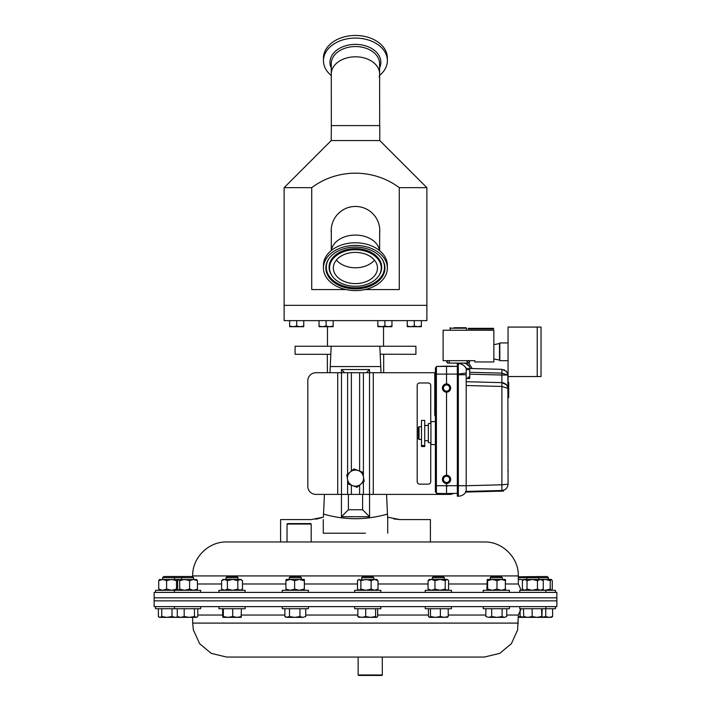 <?xml version="1.0" encoding="UTF-8"?>
<svg xmlns="http://www.w3.org/2000/svg" width="711" height="711" viewBox="0 0 711 711"><rect width="100%" height="100%" fill="white"/><g stroke="black" fill="none" stroke-linecap="round" stroke-linejoin="round"><path stroke-width="1.07" d="M396.925 657.053L382.305 657.053L382.305 674.97L358.14 674.97L358.14 657.053L314.075 657.053L484.369 657.053L499.789 653.356L511.369 643.695L517.626 629.982L518.328 615.042L521.19 608.723M518.328 623.094L192.672 623.094L193.374 629.982L199.631 643.695L211.211 653.356L226.631 657.053L314.075 657.053M154.136 606.634L556.864 606.634L556.864 597.853L154.136 597.853L556.864 597.853L556.864 592.396L154.136 592.396L154.136 600.866L556.864 600.866L154.136 600.866L154.136 606.634M314.075 541.978L226.631 541.978L287.04 541.978L287.04 524.06L311.196 524.06L311.196 541.978L484.369 541.978L314.075 541.978M330.882 352.674L330.811 354.3L295.092 354.3L295.092 346.248L379.825 346.248L381.034 372.715M430.404 541.978L430.404 519.581L399.795 519.581L387.611 517.155L387.468 514.053L387.717 519.581L386.571 494.403M323.283 519.581L323.283 533.206L365.436 533.206M317.239 518.906L323.389 517.155L311.205 519.581L280.596 519.581L280.596 541.978M380.189 354.22L415.908 354.3L415.908 346.248L379.825 346.248M330.811 354.3L330.26 366.387M380.749 366.547L330.251 366.547L329.966 372.715M324.429 494.403L323.532 514.053C344.719 520.256 366.023 520.256 387.468 514.053M330.251 366.547L331.175 346.248L379.772 346.248M341.44 372.715L341.44 369.56L369.56 369.56L369.56 372.715M369.56 494.403L369.56 516.728L341.44 516.728L341.44 494.403M315.568 519.208L317.168 518.914M323.283 533.206L345.564 533.206M393.778 518.906L399.795 519.581M323.389 517.155L323.532 514.053M387.717 519.581L387.717 533.206M369.56 369.56L366.405 372.715M369.56 516.728L362.592 509.751L362.592 494.403M341.44 516.728L348.408 509.751L362.592 509.751M348.408 494.403L348.408 509.751M341.44 369.56L344.595 372.715M331.326 233.181A24.29 24.29 0 0 1 355.5 206.457A24.29 24.29 0 0 1 379.656 233.306M331.335 125.456L331.21 140.565L284.124 187.651L284.124 305.33L426.876 305.33L426.876 187.651L399.271 187.651C373.444 168.32 337.334 168.418 311.729 187.651L284.124 187.651M331.21 140.565L379.79 140.565L379.79 125.589L331.21 125.589M379.79 140.565L426.876 187.651M399.271 187.651L399.271 289.573L364.939 289.573M345.981 289.573L311.729 289.573L311.729 187.651M284.133 305.33L284.133 320.634L426.867 320.634L426.867 305.33M457.324 493.398L442.42 493.55L450.658 493.576L446.544 493.683L446.544 485.72L458.337 485.72L458.337 496.189A8.879 8.879 0 0 0 465.829 492.065A8.879 8.879 0 0 1 458.337 496.189L458.337 496.189A8.879 8.879 27.7 0 0 465.829 492.065A8.879 8.879 0 0 1 458.337 496.189L457.324 496.189L457.324 363.641L458.337 363.641A8.879 8.879 0 0 1 466.203 368.396L466.203 368.396C464.452 365.365 461.83 363.774 458.337 363.641A8.879 8.879 0 0 1 466.203 368.396L501.886 369.329L501.886 373.133L507.858 375.035L501.886 375.035L501.886 382.651L466.203 381.709M457.324 363.09L457.324 363.641M466.203 490.172L466.203 487.63M466.203 372.999L466.203 368.636A8.879 8.79 -90 0 0 458.293 363.641L458.293 374.102L466.203 372.999L466.203 374.733L466.203 372.999M466.203 385.513L466.203 374.733L458.337 374.733L458.337 485.72L466.203 485.729L466.203 385.513L501.886 386.455L501.886 382.651A6.346 6.346 0 0 1 507.858 387.415L506.428 384.74L501.886 382.651M466.203 491.434L466.203 485.729L458.337 485.737M465.829 363.579L469.358 366.396M468.745 363.028L472.166 368.547L468.745 363.028M460.692 363.09L463.661 363.17C467.003 363.401 469.198 365.178 470.255 368.502M507.867 485.693A3.804 2.648 -165.6 0 1 507.858 485.729L508.063 484.155C507.663 487.968 505.61 490.083 501.886 490.501L501.886 484.795L508.063 484.155L507.858 375.035A3.804 2.648 -14.4 0 0 507.858 374.093L506.428 371.418L501.886 369.329M505.877 488.946L504.632 489.79M504.046 490.057L502.188 490.483M507.858 388.357A3.804 2.648 -14.4 0 0 507.858 387.415L508.063 388.97L507.858 388.357L501.886 386.455L501.886 484.795L466.203 485.729M508.063 376.537L537.232 376.537L537.232 327.069L508.063 327.069L508.063 382.349L508.694 382.349L508.694 385.522L508.063 385.522M508.063 470.851L507.858 471.464M507.858 374.093L508.027 375.026M507.876 374.137L505.877 370.884M504.632 370.04L504.046 369.773M508.694 385.522L508.694 387.424L508.063 387.424M508.063 389.957L508.694 389.957L508.694 397.565L508.063 397.565M508.694 387.424L508.694 389.957M437.025 366.449L455.413 366.378M442.704 386.544A4.124 4.124 0 0 0 442.42 388.055C442.677 385.566 444.046 384.189 446.544 383.931C449.032 384.189 450.401 385.566 450.658 388.055A4.124 4.124 0 0 0 449.459 385.14M449.432 385.113A4.124 4.124 0 0 0 446.615 383.931M446.464 383.931A4.124 4.124 0 0 0 445.024 384.224M444.988 384.233A4.124 4.124 0 0 0 443.628 385.14M443.602 385.166A4.124 4.124 0 0 0 442.704 386.535M443.602 476.494A4.124 4.124 0 0 0 442.42 479.383C442.677 476.894 444.046 475.517 446.544 475.259C449.032 475.517 450.401 476.894 450.658 479.383A4.124 4.124 0 0 0 450.374 477.863M450.356 477.828A4.124 4.124 0 0 0 448.054 475.552M448.054 475.543A4.124 4.124 0 0 0 446.615 475.259M446.464 475.259A4.124 4.124 0 0 0 445.024 475.552M444.988 475.561A4.124 4.124 0 0 0 443.628 476.468M449.663 388.055A3.12 3.12 0 0 0 446.544 384.935A3.12 3.12 0 0 0 443.424 388.055A3.12 3.12 0 0 0 446.544 391.174A3.12 3.12 0 0 0 449.663 388.055M449.663 479.383A3.12 3.12 0 0 0 446.544 476.263A3.12 3.12 0 0 0 443.424 479.383A3.12 3.12 0 0 0 446.544 482.502A3.12 3.12 0 0 0 449.663 479.383M446.544 383.931L446.544 366.138L436.394 366.467L436.394 493.354L446.544 493.683M436.394 492.065L435.381 492.065L435.381 485.72L446.544 485.72L446.544 483.507C444.046 483.249 442.677 481.871 442.42 479.383A4.124 4.124 0 0 0 442.704 480.903M446.544 475.259L446.544 392.179C444.046 391.921 442.677 390.543 442.42 388.055A4.124 4.124 0 0 0 442.704 389.575M442.731 389.637L442.731 389.637A4.124 4.124 0 0 0 443.628 390.97M457.324 366.423L446.544 366.138L457.324 366.423M455.298 366.369L454.205 366.343M452.178 366.289L450.063 366.236M449.796 366.227L456.053 366.396M449.476 390.943A4.124 4.124 0 0 0 450.658 388.055C450.41 390.543 449.032 391.921 446.544 392.179M449.476 482.271A4.124 4.124 0 0 0 450.658 479.383C450.41 481.871 449.032 483.249 446.544 483.507M443.646 390.997A4.124 4.124 0 0 0 446.464 392.179M446.615 392.179A4.124 4.124 0 0 0 448.054 391.885M448.099 391.877A4.124 4.124 0 0 0 449.459 390.97M442.722 480.938A4.124 4.124 0 0 0 443.628 482.298M443.646 482.325A4.124 4.124 0 0 0 446.464 483.507M446.615 483.507A4.124 4.124 0 0 0 448.054 483.213M448.099 483.196A4.124 4.124 0 0 0 449.459 482.298M435.381 372.715L315.871 372.715A8.052 8.052 0 0 0 307.819 380.767L307.819 486.351A8.052 8.052 0 0 0 315.871 494.403L449.574 494.403A8.052 8.052 0 0 0 453.271 493.505M430.733 423.489L430.733 385.398A2.417 2.417 0 0 0 428.315 382.98L419.614 382.98A2.417 2.417 0 0 0 417.197 385.398L417.197 481.729A2.417 2.417 0 0 0 419.614 484.138L428.315 484.138A2.417 2.417 0 0 0 430.733 481.729L430.733 442.677M355.491 235.074A24.165 17.091 0.2 0 1 379.496 250.556A24.165 17.091 -179.8 0 0 357.766 235.154A24.165 17.091 -179.8 0 0 332.277 247.268A24.165 17.091 -179.8 0 0 331.397 250.423A24.165 17.091 0.2 0 1 355.491 235.074M355.491 56.8A24.165 17.082 179.9 0 0 331.282 73.944A24.165 17.082 -0.1 0 1 331.717 70.7A24.165 17.082 -0.1 0 1 357.713 56.871A24.165 17.082 -0.1 0 1 379.612 73.828A24.165 17.082 179.9 0 0 355.491 56.8M443.113 330.242L493.852 330.242L493.852 361.952L474.824 361.952L474.824 360.681L443.113 360.681L443.113 330.242M376.554 272.464A22.068 15.606 -179.8 0 0 377.47 268.056A22.068 15.606 -179.8 0 0 358.593 252.556A22.068 15.606 -179.8 0 0 334.241 263.523A22.068 15.606 -179.8 0 0 333.335 267.931A22.068 15.606 -179.8 0 0 352.203 283.431A22.068 15.606 -179.8 0 0 376.554 272.464M383.736 273.984A29.56 20.903 -179.8 0 0 382.189 259.195A29.56 20.903 -179.8 0 0 355.456 247.09A29.56 20.903 -179.8 0 0 328.66 259.053A29.56 20.903 -179.8 0 0 327.069 262.004A29.56 20.903 -179.8 0 0 346.986 288.017A29.56 20.903 -179.8 0 0 383.736 273.984M330.615 262.759A25.854 18.282 -179.8 0 0 331.966 275.69A25.854 18.282 -179.8 0 0 355.349 286.275A25.854 18.282 -179.8 0 0 378.794 275.815A25.854 18.282 -179.8 0 0 380.189 273.237A25.854 18.282 -179.8 0 0 362.761 250.476A25.854 18.282 -179.8 0 0 330.615 262.759M387.362 268.083L387.371 265.461A31.959 22.601 -179.8 0 0 360.033 243.02A31.959 22.601 -179.8 0 0 324.767 258.902A31.959 22.601 -179.8 0 0 323.452 265.292L323.443 267.914A31.959 22.601 -179.8 0 0 350.772 290.346A31.959 22.601 -179.8 0 0 386.037 274.473A31.959 22.601 -179.8 0 0 387.362 268.083A31.959 22.601 -179.8 0 0 360.024 245.642A31.959 22.601 -179.8 0 0 324.767 261.524A31.959 22.601 -179.8 0 0 323.443 267.914M336.401 260.03A22.068 15.606 -179.8 0 0 374.439 260.128M379.665 125.589L379.612 73.828A24.165 17.082 -0.1 0 1 379.176 77.072M331.29 75.526A31.959 22.601 -0.1 0 1 323.452 60.755A31.959 22.601 -0.1 0 1 324.029 56.462A31.959 22.601 -0.1 0 1 358.406 38.172A31.959 22.601 -0.1 0 1 387.379 60.595A31.959 22.601 -0.1 0 1 386.802 64.888A31.959 22.601 -0.1 0 1 379.612 75.41M323.452 60.755L323.452 58.133A31.959 22.601 -0.1 0 1 324.02 53.84A31.959 22.601 -0.1 0 1 358.397 35.55A31.959 22.601 -0.1 0 1 387.371 57.973L387.379 60.595M383.691 372.715L383.691 354.3M327.309 363.161L327.309 354.3M327.38 363.161L327.38 372.715M435.381 485.72L435.381 367.756L436.394 367.756M424.725 420.414L424.725 446.526L421.499 446.526L421.499 420.414L424.725 420.414M424.725 445.539L421.499 445.539M182.7 576.505L181.501 577.705L193.588 577.705L192.388 576.505L163.797 576.505L162.597 577.705L162.597 579.447M181.501 579.447L181.501 577.705L162.597 577.705M158.384 608.723L158.384 616.553L160.064 617.361L166.863 617.361L161.744 616.553L160.064 617.361M161.744 608.723L161.744 616.553M159.584 617.361L158.384 616.553M171.991 616.553L166.863 617.361L175.439 617.361L171.991 616.553L171.991 608.723M177.812 616.961L175.439 617.361L178.088 617.13M537.667 576.505L538.867 577.705L548.403 577.705L547.203 576.505L518.328 576.79M545.728 608.723L545.728 616.553L541.951 617.299M552.616 608.723L552.616 616.553L549.176 617.361L545.728 616.553M542.209 608.723L541.862 617.361L551.416 617.361L552.616 616.553M361.703 577.705L373.79 577.705L372.591 576.505L362.903 576.505L361.703 577.705L361.703 579.447M357.846 608.723L357.846 616.553L358.868 617.361M365.712 608.723L365.712 616.553L361.775 617.361L357.846 616.553M375.604 608.723L375.604 616.553L370.662 617.361L365.712 616.553M377.648 608.723L377.648 616.553L376.626 617.361L375.604 616.553M358.513 617.255L376.626 617.361M432.288 577.705L444.366 577.705L443.166 576.505L433.488 576.505L432.288 577.705L432.288 579.447M428.431 608.723L428.431 616.553L429.444 617.361L430.466 616.553L430.466 608.723M440.367 608.723L440.367 616.553L435.416 617.361L430.466 616.553M448.223 608.723L448.223 616.553L444.295 617.361L440.367 616.553M447.21 617.361L448.223 616.553M429.444 617.361L447.557 617.255M197.8 608.723L197.8 616.553L196.6 617.361L194.441 616.553L189.313 617.361L184.185 616.553L180.736 617.361L177.288 616.553L178.488 617.361L196.12 617.361L197.8 616.553M177.288 608.723L177.288 616.553M184.185 608.723L184.185 616.553M194.441 608.723L194.441 616.553M551.416 590.299L552.269 589.09L552.269 580.647L551.416 579.447L538.867 579.447L538.867 577.705L518.328 577.705M520.097 609.887L520.097 616.553L518.328 617.157M523.696 617.281L520.097 616.553M518.328 617.361L527.802 617.361L523.456 616.553L523.758 617.352M173.137 617.361L178.488 617.361M289.261 577.705L301.348 577.705L300.149 576.505L290.461 576.505L289.261 577.705L289.261 579.447M284.871 608.723L284.871 616.553L287.182 617.361L294.71 617.361L289.493 616.553L286.249 617.361L284.871 616.553M289.493 608.723L289.493 616.553M299.926 616.553L294.71 617.361L302.833 617.361L299.926 616.553L299.926 608.723M305.739 616.553L302.833 617.361L305.739 616.553L305.739 608.723M523.456 608.723L523.794 617.361M532.148 616.553L527.802 617.361L536.832 617.361L532.148 616.553L532.148 608.723M541.524 616.553L536.832 617.361L541.862 617.361L541.524 608.723M542.209 616.553L541.906 617.352M490.252 577.705L502.339 577.705L501.139 576.505L491.452 576.505L490.252 577.705L490.252 579.447M485.862 616.553L488.768 617.361L485.862 616.553L485.862 608.723M491.674 616.553L488.768 617.361L496.891 617.361L491.674 616.553L491.674 608.723M502.099 616.553L496.891 617.361L504.419 617.361L502.099 616.553L502.099 608.723M506.73 616.553L504.419 617.361L506.73 616.553L506.73 608.723M227.191 576.505L236.87 576.505L238.069 577.705L226 577.705M222.65 608.723L222.65 616.553M223.334 616.553L222.996 617.361L228.018 617.361L223.334 616.553L223.334 608.723M232.71 616.553L228.018 617.361L237.056 617.361L232.71 616.553L232.71 608.723M241.1 617.352L241.402 616.553L237.056 617.361L241.082 617.361L241.402 608.723M449.965 330.242L450.472 327.7L449.965 328.206L466.452 328.206L465.945 327.7L453.974 327.7M453.805 363.09L457.324 363.223M287.04 524.06L287.52 523.58L310.716 523.58L311.196 524.06M382.305 674.97L381.816 675.45L358.62 675.45L358.14 674.97M421.499 426.742L419.019 426.742L419.019 439.425L421.499 439.425M419.019 426.742L418.379 427.373L418.379 438.794L419.019 439.425M537.232 376.537L537.232 327.069L541.035 327.069L541.035 376.537L537.232 376.537M362.672 472.202L353.962 468.94L346.79 474.859L348.328 484.031L357.038 487.293L364.21 481.374L362.672 472.202M347.555 479.445A8.052 8.052 0 0 1 358.317 470.575A8.052 8.052 0 0 1 360.619 484.333A8.052 8.052 0 0 1 347.555 479.445M414.3 326.065L410.771 326.696L407.243 326.065L407.243 326.696L417.828 326.696L414.3 326.065L414.3 320.634M407.243 320.634L407.243 326.065M421.356 326.065L417.828 326.696L421.356 326.696L421.356 320.634M296.7 326.065L293.172 326.696L289.644 326.065L289.644 326.696L300.229 326.696L296.7 326.065L296.7 320.634M289.644 320.634L289.644 326.065M303.757 326.065L300.229 326.696L303.757 326.696L303.757 320.634M384.9 326.065L381.372 326.696L377.843 326.065L377.843 326.696L388.428 326.696L384.9 326.065L384.9 320.634M377.843 320.634L377.843 326.065M391.957 326.065L388.428 326.696L391.957 326.696L391.957 320.634M326.1 326.065L322.572 326.696L319.043 326.065L319.043 326.696L329.628 326.696L326.1 326.065L326.1 320.634M319.043 320.634L319.043 326.065M333.157 326.065L329.628 326.696L333.157 326.696L333.157 320.634M465.518 491.443L503.557 490.448L503.575 491.079L465.536 492.074M376.803 590.299L378.003 589.09L378.003 580.647L376.803 579.447L358.184 579.883L357.491 580.647L357.491 589.09L359.179 590.299L360.859 589.09L360.859 580.647L359.179 579.447L358.184 579.883M378.003 589.09L374.555 590.299L371.106 589.09L371.106 580.647L365.978 579.447L360.859 580.647M371.106 589.09L365.978 590.299L360.859 589.09M378.003 580.647L374.555 579.447L371.106 580.647M196.778 579.598L159.406 579.598M178.088 589.899L177.51 590.299L176.497 589.09L171.547 590.299L166.596 589.09L162.668 590.299L158.731 589.09L158.731 580.647L159.753 579.447M158.731 589.09L159.753 590.299M178.088 579.847L177.51 579.447L176.497 580.647L171.547 579.447L166.596 580.647L162.668 579.447L158.731 580.647M176.497 589.09L176.497 580.647M166.596 589.09L166.596 580.647M551.247 579.447L550.225 580.647L545.275 579.447L542.386 579.874M551.247 590.299L550.225 589.09L550.225 580.647M550.225 589.09L545.275 590.299L542.386 589.863M505.352 590.299L505.37 579.456L492.288 579.447L487.604 580.647L487.604 589.09L492.288 590.299L496.98 589.09L496.98 580.647L492.288 579.447L487.239 579.447L487.604 580.647M505.672 580.647L501.326 579.447L496.98 580.647M505.672 589.09L501.326 590.299L496.98 589.09M487.604 589.09L487.257 590.299L486.919 589.09L487.257 579.447M241.082 590.299L242.46 589.09L242.46 580.647L241.082 579.447L222.97 579.447L221.592 580.647L224.498 579.447L227.404 580.647L227.404 589.09L224.498 590.299L221.592 589.09L221.592 580.647M221.592 589.09L222.97 590.299M242.46 580.647L240.149 579.447L237.83 580.647L232.621 579.447L227.404 580.647M242.46 589.09L240.149 590.299L237.83 589.09L237.83 580.647M237.83 589.09L232.621 590.299L227.404 589.09M304.361 579.447L304.335 590.299L304.335 579.447L286.231 579.456L285.929 580.647L290.275 579.447L294.621 580.647L294.621 589.09L290.275 590.299L285.929 589.09L285.929 580.647M285.929 589.09L286.275 590.299M303.997 580.647L299.313 579.447L294.621 580.647M303.997 589.09L299.313 590.299L294.621 589.09M541.88 590.299L543.257 589.09L543.257 580.647L541.88 579.447L532.237 579.447L527.02 580.647L527.02 589.09L532.237 590.299L537.454 589.09L537.454 580.647L532.237 579.447L523.776 579.447L522.398 580.647L524.709 579.447L527.02 580.647M543.257 580.647L540.36 579.447L537.454 580.647M543.257 589.09L540.36 590.299L537.454 589.09M523.776 590.299L522.398 589.09L522.398 580.647M522.398 589.09L524.709 590.299L527.02 589.09M178.452 579.483L177.759 579.447M178.452 590.263L177.759 590.299M518.328 579.696L520.541 579.447L518.328 579.447M521.163 590.281L523.314 589.899M520.541 579.447L523.314 579.838M196.423 590.299L197.445 589.09L193.516 590.299L189.588 589.09L184.638 590.299L179.687 589.09L179.687 580.647L178.665 579.447L177.643 580.647L177.643 589.09L178.488 590.299M179.687 589.09L178.665 590.299M196.423 579.447L197.445 580.647L193.516 579.447L189.588 580.647L184.638 579.447L179.687 580.647M197.445 589.09L197.445 580.647M189.588 589.09L189.588 580.647M447.379 590.299L448.579 589.09L448.579 580.647L447.379 579.447L431.524 579.447L428.075 580.647L428.075 589.09L431.524 590.299L434.963 589.09L434.963 580.647L431.524 579.447L429.275 579.447L428.075 580.647M447.886 589.863L446.899 590.299L445.219 589.09L445.219 580.647L440.091 579.447L434.963 580.647M445.219 589.09L440.091 590.299L434.963 589.09M429.275 590.299L428.075 589.09M446.899 579.447L445.219 580.647M435.381 421.516L430.937 421.667L430.937 444.499L435.381 444.651M430.937 442.686L428.342 442.598L428.342 423.569L430.937 423.48M435.381 415.42L434.741 415.42L434.741 373.559L435.381 373.559M508.063 360.681L499.815 360.681L499.815 342.924L508.063 342.924M499.406 360.05L493.852 358.966L499.513 360.05L499.513 343.555L493.852 344.657L499.406 343.555M493.603 328.971L468.229 328.971L468.229 328.34L493.603 328.34L493.603 328.971M466.203 378.545L469.749 378.545L469.749 377.95L467.98 377.95L467.98 377.168L469.749 377.168L469.749 369.667L466.203 369.667L466.203 371.16M469.749 377.168L469.749 377.95M467.98 377.95L467.98 377.168M308.387 606.634L308.387 608.723L282.223 608.723L282.223 606.634M245.108 606.634L245.108 608.723L218.944 608.723L218.944 606.634M200.626 606.634L200.626 608.723L155.549 608.723L155.549 606.634M308.387 592.396L308.387 590.299L282.223 590.299L282.223 592.396M451.405 592.396L451.405 590.299L425.249 590.299L425.249 592.396M380.829 592.396L380.829 590.299L354.665 590.299L354.665 592.396M245.108 592.396L245.108 590.299L218.944 590.299L218.944 592.396M200.626 592.396L200.626 590.299L155.549 590.299L155.549 592.396M509.378 606.634L509.378 608.723L483.213 608.723L483.213 606.634M555.451 606.634L555.451 608.723L519.75 608.723L519.75 606.634M380.829 606.634L380.829 608.723L354.665 608.723L354.665 606.634M451.405 606.634L451.405 608.723L425.249 608.723L425.249 606.634M555.451 592.396L555.451 590.299L519.75 590.299L519.75 592.396M509.378 592.396L509.378 590.299L483.213 590.299L483.213 592.396M468.913 360.681A1.271 1.271 -90 0 1 468.353 363.09A1.271 1.271 -90 0 1 467.802 360.681M447.503 360.681A1.271 1.271 90 0 0 448.063 363.09A1.271 1.271 90 0 0 448.614 360.681M305.739 615.042L357.846 615.042M377.648 615.042L428.431 615.042M448.223 615.042L485.862 615.042M506.73 615.042L518.328 615.042M197.8 615.042L222.65 615.042M241.402 615.042L284.871 615.042M192.672 576.79L192.672 575.928L518.328 575.928L518.328 583.989L505.672 583.989M486.919 583.989L448.579 583.989M428.075 583.989L378.003 583.989M357.491 583.989L304.681 583.989M285.929 583.989L242.46 583.989M221.592 583.989L197.445 583.989M435.381 374.102L458.293 374.102L458.337 374.733M458.337 496.189A8.879 8.879 0 0 0 465.829 492.065M469.749 374.199L501.886 375.035L501.886 373.133L469.749 372.288M447.557 486.075L446.544 486.075M337.716 372.715L337.716 494.403M341.484 372.715L341.484 494.403M347.608 372.715L347.608 474.184M347.608 479.738L347.608 494.403M351.376 372.715L351.376 471.073M351.376 485.178L351.376 494.403M359.624 372.715L359.624 471.055M359.624 485.16L359.624 494.403M363.392 372.715L363.392 476.494M363.392 482.049L363.392 494.403M369.516 372.715L369.516 494.403M373.284 372.715L373.284 494.403M328.873 258.742A29.098 20.575 -179.8 0 0 327.504 261.337A29.098 20.575 -179.8 0 0 347.119 286.951A29.098 20.575 -179.8 0 0 383.3 273.131A29.098 20.575 -179.8 0 0 381.976 258.884M378.794 275.815L379.203 275.193A26.316 18.61 -179.8 0 0 380.625 272.562A26.316 18.61 -179.8 0 0 362.894 249.41A26.316 18.61 -179.8 0 0 330.18 261.906A26.316 18.61 -179.8 0 0 331.557 275.068L331.966 275.69M379.612 73.828L379.585 63.581A24.165 17.082 179.9 0 0 357.686 46.624A24.165 17.082 179.9 0 0 331.69 60.453A24.165 17.082 179.9 0 0 331.264 63.697L331.335 125.589M331.273 68.025A25.436 17.988 -0.1 0 1 330.437 59.004A25.436 17.988 -0.1 0 1 360.201 44.686A25.436 17.988 -0.1 0 1 380.403 65.705A25.436 17.988 -0.1 0 1 379.594 67.909M434.741 376.092L435.381 376.092M434.741 412.878L435.381 412.878M192.672 623.094L192.672 617.361M518.328 583.989L521.19 590.299M192.672 575.928C192.201 557.788 208.483 541.506 226.631 541.978M518.328 575.928C518.799 557.788 502.517 541.506 484.369 541.978M327.469 346.248L327.469 326.696M383.531 346.248L383.531 326.696M507.672 386.82L506.428 384.74M507.672 373.497L506.428 371.418M507.858 485.755L508.063 484.155M379.612 250.645L379.665 230.808M331.282 250.521L331.335 230.684M424.725 446.526L421.499 446.526M173.475 576.505L174.675 577.705L174.675 579.447M548.403 577.705L548.403 579.447M373.79 577.705L373.79 579.447M444.366 577.705L444.366 579.447M193.588 577.705L193.588 579.447M301.348 577.705L301.348 579.447M527.989 576.505L526.789 577.705L526.789 579.447M502.339 577.705L502.339 579.447M227.182 576.505L225.982 577.705L225.982 579.447M238.069 577.705L238.069 579.447M466.452 328.206L466.452 330.242M428.342 425.471L424.725 425.471M428.342 440.696L424.725 440.696M358.691 590.299L358.184 589.863M447.379 579.447L447.886 579.883M499.815 358.939L499.513 360.05M499.815 344.666L499.513 343.555M174.462 608.723L174.462 606.634M174.462 592.396L174.462 590.299M545.906 608.723L545.906 606.634M545.906 592.396L545.906 590.299M469.624 361.703L469.207 360.681M447.21 360.681L446.792 361.703M448.063 360.504L446.792 361.775L448.063 360.557M446.792 361.819L448.063 363.09L449.37 363.09M447.877 363.081L468.353 363.09L469.624 361.819L468.353 360.557L467.091 361.819L468.353 363.09M469.624 361.801L468.353 360.504"/></g></svg>
